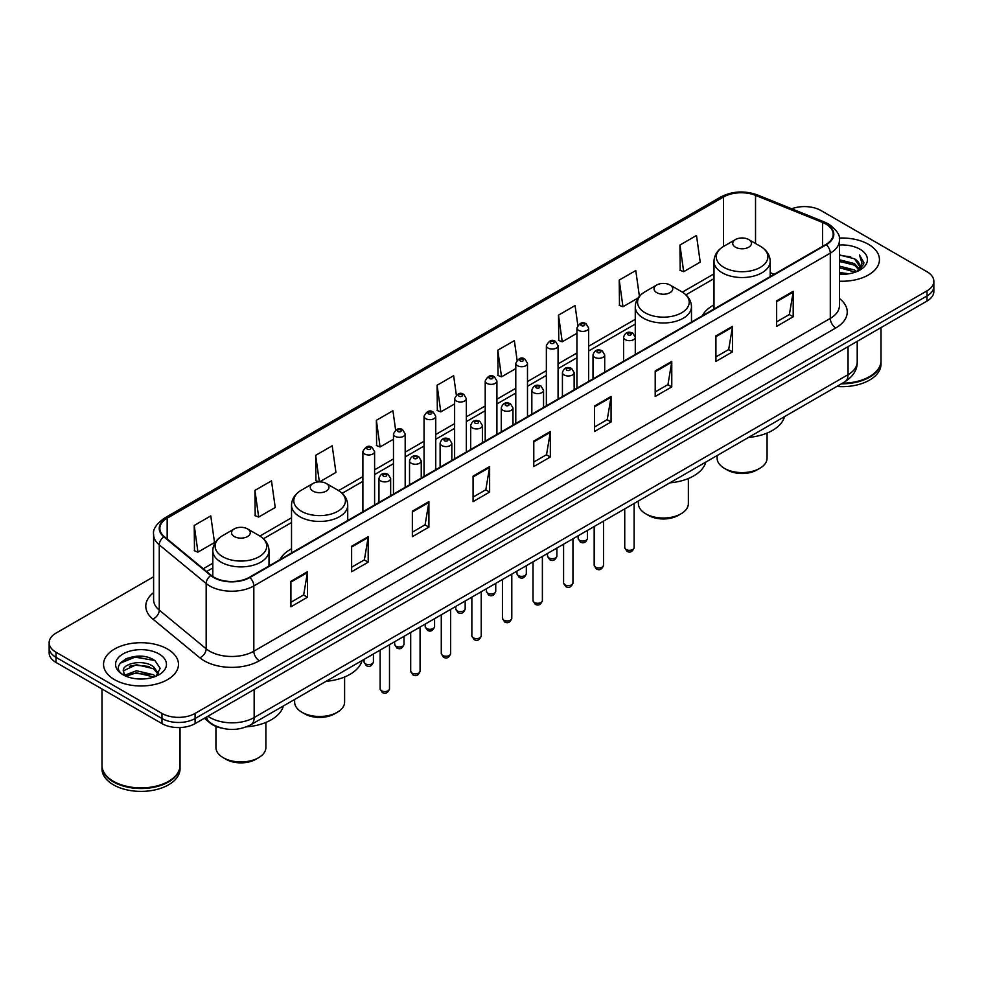 <?xml version="1.0" encoding="UTF-8"?>
<svg xmlns="http://www.w3.org/2000/svg" width="983" height="983" viewBox="0 0 983 983"><rect width="100%" height="100%" fill="white"/><g stroke="black" fill="none" stroke-linecap="round" stroke-linejoin="round"><path stroke-width="1.47" d="M291.521 548.784A41.372 23.887 0 0 0 279.872 559.696M713.99 304.877A41.372 23.887 0 0 0 702.341 315.789M221.322 728.022A23.42 13.516 180 0 1 210.153 723.07L204.329 718.278M144.132 656.595A31.223 18.026 0 0 0 125.861 658.77M153.606 576.763L56.006 633.113A23.42 13.516 0 0 0 49.15 642.673L49.15 652.872A23.42 13.516 0 0 0 56.006 662.431L161.986 723.611A23.42 13.516 0 0 0 195.101 723.611L926.994 301.056A23.42 13.516 0 0 0 933.85 291.496L933.85 286.397A23.42 13.516 0 0 1 926.994 295.957A23.42 13.516 0 0 0 933.85 286.397L933.85 281.298A23.42 13.516 0 0 0 926.994 271.738L821.014 210.559A23.42 13.516 0 0 0 791.696 208.777M49.15 642.673A23.42 13.516 0 0 0 56.006 652.233L161.986 713.412A23.42 13.516 0 0 0 195.101 713.412L195.101 718.512L926.994 295.957L195.101 718.512A23.42 13.516 0 0 1 161.986 718.512A23.42 13.516 0 0 0 195.101 718.512L195.101 723.611M56.006 652.233L56.006 657.332L161.986 718.512L56.006 657.332A23.42 13.516 0 0 1 49.15 647.772A23.42 13.516 0 0 0 56.006 657.332L56.006 662.431M868.481 244.337A37.465 21.626 0 0 0 839.261 238.058A37.465 21.626 0 0 1 868.481 244.337A37.465 21.626 0 0 1 879.453 259.635A37.465 21.626 0 0 0 868.481 244.337M167.503 649.038A37.465 21.626 0 0 0 126.672 644.356A37.465 21.626 0 0 0 103.547 664.336A37.465 21.626 0 0 0 114.52 679.634A37.465 21.626 0 0 0 155.351 684.328A37.465 21.626 0 0 0 178.476 664.336A37.465 21.626 0 0 0 167.503 649.038A37.465 21.626 0 0 0 126.672 644.356A37.465 21.626 0 0 0 103.547 664.336A37.465 21.626 0 0 0 114.52 679.634A37.465 21.626 0 0 0 155.351 684.328A37.465 21.626 0 0 0 178.476 664.336A37.465 21.626 0 0 0 167.503 649.038M825.867 224.063A24.98 14.426 180 0 1 833.191 234.261A24.98 14.426 180 0 1 825.867 244.46L249.412 577.279A24.98 14.426 180 0 1 211.284 575.35L164.37 536.669A24.98 14.426 180 0 1 159.86 528.399A24.98 14.426 180 0 1 167.171 518.201L723.537 196.981A24.98 14.426 180 0 1 755.534 195.359L822.538 222.453A24.98 14.426 180 0 1 825.867 224.063M826.31 223.817A25.607 14.782 0 0 0 822.894 222.158L755.89 195.064A25.607 14.782 0 0 0 723.107 196.723L166.729 517.943A25.607 14.782 0 0 0 163.866 536.878L210.78 575.559A25.607 14.782 0 0 0 249.854 577.537L826.31 244.718A25.607 14.782 0 0 0 826.31 223.817M290.919 581.297L290.919 606.794L307.482 597.222L307.482 571.737L290.919 581.297M290.919 602.26L303.673 594.899L307.409 572.585A6.242 3.6 -120 0 0 307.482 571.737M303.563 594.961L307.482 597.222M351.631 546.241L351.631 571.737L368.195 562.178L368.195 536.681L351.631 546.241M351.631 567.216L364.386 559.843L368.121 537.529A6.242 3.6 -120 0 0 368.195 536.681M364.275 559.917L368.195 562.178M412.344 511.185L412.344 536.681L428.907 527.121L428.907 501.625L412.344 511.185M412.344 532.159L425.098 524.799L428.846 502.473A6.242 3.6 -120 0 0 428.907 501.625M424.988 524.861L428.907 527.121M473.069 476.128L473.069 501.625L489.62 492.065L489.62 466.569L473.069 476.128M473.069 497.103L485.823 489.743L489.559 467.416A6.242 3.6 -120 0 0 489.62 466.569M485.7 489.804L489.62 492.065M776.644 300.872L776.644 326.356L793.195 316.796L793.195 291.312L776.644 300.872M776.644 321.834L789.398 314.474L793.134 292.148A6.242 3.6 -120 0 0 793.195 291.312M789.275 314.535L793.195 316.796M715.919 335.916L715.919 361.412L732.482 351.853L732.482 326.356L715.919 335.916M715.919 356.89L728.673 349.53L732.421 327.204A6.242 3.6 -120 0 0 732.482 326.356M728.563 349.592L732.482 351.853M655.206 370.972L655.206 396.468L671.77 386.909L671.77 361.412L655.206 370.972M655.206 391.947L667.961 384.586L671.696 362.26A6.242 3.6 -120 0 0 671.77 361.412M667.85 384.648L671.77 386.909M594.494 406.028L594.494 431.525L611.057 421.965L611.057 396.468L594.494 406.028M594.494 427.003L607.248 419.63L610.984 397.316A6.242 3.6 -120 0 0 611.057 396.468M607.138 419.704L611.057 421.965M533.781 441.084L533.781 466.569L550.333 457.009L550.333 431.525L533.781 441.084M533.781 462.047L546.536 454.687L550.271 432.373A6.242 3.6 -120 0 0 550.333 431.525M546.425 454.748L550.333 457.009M839.433 281.212A37.465 21.626 0 0 0 879.453 259.635A37.465 21.626 0 0 1 839.433 281.212M195.101 713.412L926.994 290.857A23.42 13.516 0 0 0 933.85 281.298M319.586 481.879L335.94 472.43L332.205 445.791L315.654 455.362L315.912 480.699M254.929 490.406L258.676 517.046L275.228 507.486L271.492 480.847L254.929 490.406L255.199 515.756M194.216 525.463L197.952 552.102L214.515 542.542L210.78 515.903L194.216 525.463L194.487 550.799M517.083 360.11L514.355 340.634L497.791 350.194L498.062 375.531M577.832 325.287L575.067 305.578L558.504 315.138L558.774 340.487M639.405 296.325L635.78 270.534L619.216 280.094L619.487 305.43M679.941 245.037L683.677 271.677L700.228 262.117L696.492 235.478L679.941 245.037L680.199 270.374M395.621 430.001L392.917 410.747L376.366 420.306L376.624 445.643M456.345 395.019L453.63 375.69L437.079 385.25L437.349 410.587M437.079 385.25L440.814 411.889L454.625 403.915M440.814 411.889L437.079 410.489M497.791 350.194L501.527 376.833L515.78 368.6M501.527 376.833L497.791 375.432M558.504 315.138L562.239 341.777L576.935 333.298M562.239 341.777L558.504 340.388M619.216 280.094L622.964 306.721L638.102 297.984M622.964 306.721L619.216 305.332M683.677 271.677L679.941 270.276M376.366 420.306L380.102 446.946L393.47 439.217M380.102 446.946L376.366 445.545M319.094 481.891L315.654 480.601M315.654 455.362L319.364 481.879M258.676 517.046L254.929 515.645M197.952 552.102L194.216 550.701M842.468 383.186A39.025 22.535 0 0 0 869.586 376.587A39.025 22.535 0 0 0 881.014 360.65L881.014 327.597M842.308 383.272A38.644 22.302 0 0 0 869.316 376.747A38.644 22.302 0 0 0 869.451 376.661M841.362 383.812A39.025 22.535 0 0 0 881.014 361.289A39.025 22.535 0 0 0 881.014 360.97M836.742 386.479A39.025 22.535 0 0 0 881.014 364.152L881.014 361.289M839.433 272.5L848.894 273.778M839.433 274.097L843.783 274.294M839.433 266.123L854.473 269.956L856.623 271.652M839.433 267.72L855.321 272.144M839.433 259.758L854.473 263.579L859.031 268.654M839.433 261.343L854.473 265.177L858.614 269.416M856.721 271.615A17.645 10.186 0 0 0 859.634 266A17.645 10.186 0 0 0 854.473 258.799L859.621 266.393M839.433 274.257A25.447 14.696 0 0 0 859.99 270.018A25.447 14.696 0 0 0 859.99 249.24A25.447 14.696 0 0 0 839.433 245.013M854.473 258.799L839.433 254.892M858.442 270.841L863.688 264.132L863.86 262.559L859.486 254.978L862.042 263.456L857.004 271.492M859.486 254.978L863.848 262.866M839.433 255.334L850.713 256.846M839.433 261.699L850.184 263.063M839.433 268.076L850.184 269.428M717.111 455.559L717.111 458.164A24.98 14.426 0 0 0 724.422 468.363L727.187 469.948A21.073 12.165 0 0 0 756.984 469.948L759.748 468.363A24.98 14.426 0 0 0 767.059 458.164L767.059 433.073M727.187 469.948L724.422 468.363A24.98 14.426 0 0 0 759.748 468.363M735.468 247.2A9.363 5.407 0 0 0 748.714 247.2A9.363 5.407 0 0 0 748.714 239.557L760.338 246.266A25.816 14.905 0 0 1 760.338 267.351A25.816 14.905 0 0 1 723.832 267.351A25.816 14.905 0 0 1 723.832 246.266C717.479 250.051 714.199 255.064 713.99 261.318A28.102 16.22 0 0 0 722.222 272.783A28.102 16.22 0 0 0 752.843 276.309A28.102 16.22 0 0 0 770.193 261.318C769.984 255.064 766.703 250.051 760.338 246.266L748.714 239.557A9.363 5.407 0 0 0 735.468 239.557A9.363 5.407 0 0 0 735.468 247.2M748.53 437.423A42.933 24.784 0 0 0 784.532 416.632M638.397 500.998L638.397 503.603A24.98 14.426 0 0 0 645.72 513.802L648.473 515.399A21.073 12.165 0 0 0 678.282 515.399L681.047 513.802A24.98 14.426 0 0 0 688.358 503.603L688.358 478.512M648.473 515.399L645.72 513.802A24.98 14.426 0 0 0 681.047 513.802M656.755 292.639A9.363 5.407 0 0 0 670.001 292.639A9.363 5.407 0 0 0 670.001 284.996L681.637 291.705A25.816 14.905 0 0 1 681.637 312.791A25.816 14.905 0 0 1 645.131 312.791A25.816 14.905 0 0 1 645.118 291.705C638.766 295.49 635.485 300.503 635.276 306.757A28.102 16.22 0 0 0 643.509 318.234A28.102 16.22 0 0 0 674.129 321.748A28.102 16.22 0 0 0 691.479 306.757C691.27 300.503 687.989 295.49 681.637 291.705L670.001 284.996A9.363 5.407 0 0 0 656.755 284.996A9.363 5.407 0 0 0 656.755 292.639M669.816 482.862A42.933 24.784 0 0 0 705.819 462.071M294.642 699.466L294.642 702.071A24.98 14.426 0 0 0 301.953 712.27L304.718 713.867A21.073 12.165 0 0 0 334.527 713.867L337.28 712.27A24.98 14.426 0 0 0 344.603 702.071L344.603 676.98M304.718 713.867L301.953 712.27A24.98 14.426 0 0 0 301.965 712.27A24.98 14.426 0 0 0 337.28 712.27M312.999 491.107A9.363 5.407 0 0 0 326.245 491.107A9.363 5.407 0 0 0 326.245 483.464L337.869 490.173A25.816 14.905 0 0 1 337.882 490.173A25.816 14.905 0 0 1 337.869 511.258A25.816 14.905 0 0 1 301.363 511.258A25.816 14.905 0 0 1 301.363 490.173C295.011 493.957 291.73 498.971 291.521 505.225A28.102 16.22 0 0 0 299.754 516.689A28.102 16.22 0 0 0 330.374 520.216A28.102 16.22 0 0 0 347.724 505.225C347.515 498.971 344.234 493.957 337.882 490.173L326.245 483.464A9.363 5.407 0 0 0 312.999 483.464A9.363 5.407 0 0 0 312.999 491.107M326.061 681.33A42.933 24.784 0 0 0 362.063 660.539M215.941 726.412L215.941 747.51A24.98 14.426 0 0 0 223.252 757.709L226.016 759.306A21.073 12.165 0 0 0 255.813 759.306L258.578 757.709A24.98 14.426 0 0 0 265.889 747.51L265.889 722.419M226.016 759.306L223.252 757.709A24.98 14.426 0 0 0 258.578 757.709M234.286 536.546A9.363 5.407 0 0 0 247.532 536.558A9.363 5.407 0 0 0 247.532 528.903L259.168 535.624A25.816 14.905 0 0 1 259.168 556.697A25.816 14.905 0 0 1 222.662 556.697A25.816 14.905 0 0 1 222.662 535.624C216.297 539.397 213.016 544.41 212.807 550.664A28.102 16.22 0 0 0 221.04 562.141A28.102 16.22 0 0 0 251.673 565.655A28.102 16.22 0 0 0 269.01 550.664C268.801 544.41 265.521 539.397 259.168 535.624L247.532 528.903A9.363 5.407 0 0 0 234.286 528.903A9.363 5.407 0 0 0 234.286 536.546M246.45 726.842A42.933 24.784 0 0 0 283.362 705.978M168.474 781.374A38.644 22.302 0 0 1 168.326 781.448A38.644 22.302 0 0 1 113.684 781.448L113.414 781.288A39.025 22.535 0 0 0 168.609 781.288A39.025 22.535 0 0 0 180.036 765.364L180.036 727.543M101.986 765.671A39.025 22.535 0 0 0 101.986 765.99A39.025 22.535 0 0 0 113.414 781.927A39.025 22.535 0 0 0 155.941 786.818A39.025 22.535 0 0 0 180.036 765.99A39.025 22.535 0 0 0 180.036 765.671M101.986 765.99L101.986 768.866A39.025 22.535 0 0 0 113.414 784.803A39.025 22.535 0 0 0 155.941 789.681A39.025 22.535 0 0 0 180.036 768.866L180.036 765.99M136.748 678.823L142.695 678.995M125.074 675.088L136.44 670.75L153.483 674.743L155.547 676.402M126.119 676.181L136.44 672.777L153.864 677.017M125.259 675.886L123.428 671.61A17.645 10.186 0 0 0 126.279 676.329M158.558 673.65L153.483 666.646C142.891 658.745 121.106 663.623 123.428 671.61L123.367 670.824M123.477 671.856L123.969 670.541L136.44 664.68L153.483 668.673L158.152 674.178M156.15 676.144L160.143 668.317L155.093 660.723C137.239 647.883 105.5 664.803 123.833 675.174L124.743 675.726M159.013 653.953A25.447 14.696 0 0 0 123.01 653.953A25.447 14.696 0 0 0 123.01 674.731A25.447 14.696 0 0 0 159.013 674.731A25.447 14.696 0 0 0 159.013 653.953M101.986 688.972L101.986 765.364A39.025 22.535 0 0 0 113.414 781.288L113.684 781.448M120.11 663.267L135.052 657.135L154.749 660.49M129.449 666.253L135.052 665.233L149.121 666.437M129.449 674.35L135.052 673.33L149.121 674.535M207.904 716.214A31.223 18.026 0 0 0 210.006 717.553A31.223 18.026 0 0 0 254.155 717.553L848.059 374.67A31.223 18.026 0 0 0 857.213 361.928C857.434 369.669 853.305 376.305 844.827 381.822L250.923 724.704A15.617 9.019 60 0 0 254.155 717.553L254.155 689.513M848.059 346.63L848.059 374.67A15.617 9.019 60 0 1 844.827 381.822M206.639 716.951A15.617 10.444 129.5 0 0 209.367 722.026L204.624 718.118M926.994 301.056L926.994 290.857M161.986 723.611L161.986 713.412M839.433 298.5A39.025 22.535 180 0 1 835.808 327.953L259.352 660.773A7.803 4.51 60 0 1 253.823 651.213L830.291 318.394A31.223 18.026 0 0 0 839.433 305.652L839.433 240.38A31.223 18.026 180 0 1 830.291 253.135A7.803 4.51 -120 0 0 826.31 244.718M259.352 660.773A39.025 22.535 180 0 1 204.157 660.773A39.025 22.535 180 0 1 199.782 657.762L152.857 619.081A39.025 22.535 180 0 1 153.606 592.626M209.674 651.213A31.223 18.026 0 0 0 253.823 651.213L253.823 585.942A31.223 18.026 180 0 1 206.172 583.533L159.258 544.852A31.223 18.026 180 0 1 153.606 534.519L153.606 599.777A31.223 18.026 0 0 0 159.258 610.111L206.172 648.805A31.223 18.026 0 0 0 209.674 651.213M839.433 240.38C840.477 235.502 836.889 230.071 828.669 224.063L824.565 222.072A7.803 3.662 112 0 0 822.894 222.158M824.565 222.072L757.561 194.978C744.635 190.407 732.36 191.071 720.748 196.981A7.803 4.51 60 0 1 723.107 196.723M166.729 517.943A7.803 4.51 -120 0 0 164.37 518.188C156.272 524.013 152.684 529.456 153.606 534.519M163.866 536.878A7.803 5.222 129.5 0 0 159.258 544.852L159.258 610.111A7.803 5.222 -50.5 0 1 152.857 619.081M757.561 194.978A7.803 3.662 112 0 0 755.89 195.064M210.78 575.559A7.803 5.222 129.5 0 0 206.172 583.533L206.172 648.805A7.803 5.222 -50.5 0 1 199.782 657.762M249.854 577.537A7.803 4.51 60 0 1 253.823 585.942L830.291 253.135L830.291 318.394A7.803 4.51 60 0 0 835.808 327.953M167.171 518.201L167.171 538.979M822.538 222.453L822.538 246.389M755.534 195.359L755.534 243.489M774.199 274.294L770.193 272.672M723.537 196.981L723.537 246.438M713.99 273.876L682.349 292.148M635.276 319.315L588.645 346.237M576.935 353.008L558.074 363.894M546.364 370.652L527.49 381.551M515.78 388.31L496.919 399.209M485.209 405.967L466.335 416.853M454.625 423.624L435.752 434.511M424.042 441.269L405.18 452.168M393.47 458.926L374.597 469.825M362.887 476.583L338.594 490.603M291.521 517.783L259.893 536.054M212.807 563.234L203.272 568.739M533.781 441.883L550.271 432.373M594.494 406.839L610.984 397.316M655.206 371.783L671.696 362.26M715.919 336.727L732.421 327.204M776.644 301.67L793.134 292.148M473.069 476.939L489.559 467.416M412.344 511.996L428.846 502.473M351.631 547.052L368.121 537.529M290.919 582.096L307.409 572.585M634.121 547.617C632.573 551.819 630.177 553.06 626.933 551.316L624.746 547.617A4.682 2.703 0 0 0 626.122 549.522A4.682 2.703 0 0 0 631.221 550.111A4.682 2.703 0 0 0 634.121 547.617L634.121 503.468M625.299 339.676A5.849 3.379 180 0 1 623.578 337.292C625.077 332.487 628.137 331.099 632.769 333.114L635.288 337.292A5.849 3.379 180 0 1 631.676 340.413A5.849 3.379 180 0 1 625.299 339.676M630.816 333.311A1.954 1.13 0 0 0 628.051 333.311A1.954 1.13 0 0 0 628.051 334.896A1.954 1.13 0 0 0 630.816 334.896A1.954 1.13 0 0 0 630.816 333.311M603.537 565.262C602.001 569.476 599.605 570.718 596.349 568.96L594.174 565.262A4.682 2.703 0 0 0 595.538 567.179A4.682 2.703 0 0 0 600.65 567.769A4.682 2.703 0 0 0 603.537 565.262L603.537 521.125M594.715 357.333A5.849 3.379 180 0 1 592.995 354.949C594.494 350.145 597.553 348.744 602.186 350.771L604.705 354.949A5.849 3.379 180 0 1 601.092 358.07A5.849 3.379 180 0 1 594.715 357.333M600.232 350.956A1.954 1.13 0 0 0 597.48 350.956A1.954 1.13 0 0 0 597.48 352.553A1.954 1.13 0 0 0 600.232 352.553A1.954 1.13 0 0 0 600.232 350.956M572.966 582.919C571.418 587.134 569.022 588.362 565.778 586.618L563.591 582.919A4.682 2.703 0 0 0 564.967 584.836A4.682 2.703 0 0 0 570.066 585.426A4.682 2.703 0 0 0 572.966 582.919L572.966 538.782M564.131 374.99A5.849 3.379 180 0 1 562.423 372.594C563.923 367.789 566.982 366.401 571.602 368.416L574.133 372.594A5.849 3.379 180 0 1 570.521 375.715A5.849 3.379 180 0 1 564.131 374.99M569.661 368.613A1.954 1.13 0 0 0 566.896 368.613A1.954 1.13 0 0 0 566.896 370.21A1.954 1.13 0 0 0 569.661 370.21A1.954 1.13 0 0 0 569.661 368.613M542.383 600.576C540.834 604.791 538.438 606.019 535.194 604.275L533.019 600.576A4.682 2.703 0 0 0 534.383 602.493A4.682 2.703 0 0 0 539.495 603.071A4.682 2.703 0 0 0 542.383 600.576L542.383 556.439M533.56 392.647A5.849 3.379 180 0 1 531.84 390.251C533.339 385.447 536.399 384.058 541.031 386.073L543.55 390.251A5.849 3.379 180 0 1 539.937 393.372A5.849 3.379 180 0 1 533.56 392.647M539.077 386.27A1.954 1.13 0 0 0 536.313 386.27A1.954 1.13 0 0 0 536.313 387.867A1.954 1.13 0 0 0 539.077 387.867A1.954 1.13 0 0 0 539.077 386.27M511.799 618.233C510.263 622.448 507.867 623.677 504.611 621.932L502.436 618.233A4.682 2.703 0 0 0 503.812 620.138A4.682 2.703 0 0 0 508.911 620.728A4.682 2.703 0 0 0 511.799 618.233L511.799 574.084M502.977 410.292A5.849 3.379 180 0 1 501.269 407.908C502.768 403.104 505.827 401.715 510.447 403.73L512.979 407.908A5.849 3.379 180 0 1 509.366 411.029A5.849 3.379 180 0 1 502.977 410.292M508.506 403.927A1.954 1.13 0 0 0 505.741 403.927A1.954 1.13 0 0 0 505.741 405.512A1.954 1.13 0 0 0 508.506 405.512A1.954 1.13 0 0 0 508.506 403.927M481.228 635.878C479.679 640.093 477.283 641.334 474.039 639.577L471.865 635.878A4.682 2.703 0 0 0 473.228 637.795A4.682 2.703 0 0 0 478.34 638.385A4.682 2.703 0 0 0 481.228 635.878L481.228 591.741M472.405 427.949A5.849 3.379 180 0 1 470.685 425.565C472.184 420.761 475.244 419.36 479.876 421.388L482.395 425.565A5.849 3.379 180 0 1 478.782 428.686A5.849 3.379 180 0 1 472.405 427.949M477.922 421.572A1.954 1.13 0 0 0 475.158 421.572A1.954 1.13 0 0 0 475.158 423.169A1.954 1.13 0 0 0 477.922 423.169A1.954 1.13 0 0 0 477.922 421.572M450.644 653.535C449.108 657.75 446.712 658.979 443.456 657.234L441.281 653.535A4.682 2.703 0 0 0 442.657 655.452A4.682 2.703 0 0 0 447.756 656.042A4.682 2.703 0 0 0 450.644 653.535L450.644 609.399M441.822 445.606A5.849 3.379 180 0 1 440.114 443.21C441.6 438.406 444.672 437.017 449.292 439.032L451.824 443.21A5.849 3.379 180 0 1 448.199 446.331A5.849 3.379 180 0 1 441.822 445.606M447.339 439.229A1.954 1.13 0 0 0 444.586 439.229A1.954 1.13 0 0 0 444.586 440.826A1.954 1.13 0 0 0 447.339 440.826A1.954 1.13 0 0 0 447.339 439.229M420.073 671.192C418.525 675.407 416.128 676.636 412.885 674.891L410.697 671.192A4.682 2.703 0 0 0 412.074 673.109A4.682 2.703 0 0 0 417.173 673.687A4.682 2.703 0 0 0 420.073 671.192L420.073 627.056M411.25 463.263A5.849 3.379 180 0 1 409.53 460.867C411.029 456.063 414.089 454.674 418.721 456.69L421.24 460.867A5.849 3.379 180 0 1 417.628 463.988A5.849 3.379 180 0 1 411.25 463.263M416.767 456.886A1.954 1.13 0 0 0 414.003 456.886A1.954 1.13 0 0 0 414.003 458.483A1.954 1.13 0 0 0 416.767 458.483A1.954 1.13 0 0 0 416.767 456.886M389.489 688.85C387.953 693.064 385.557 694.293 382.301 692.548L380.126 688.85A4.682 2.703 0 0 0 381.49 690.754A4.682 2.703 0 0 0 386.602 691.344A4.682 2.703 0 0 0 389.489 688.85L389.489 644.701M380.667 480.908A5.849 3.379 180 0 1 378.959 478.524C380.446 473.72 383.505 472.331 388.138 474.347L390.656 478.524A5.849 3.379 180 0 1 387.044 481.645A5.849 3.379 180 0 1 380.667 480.908M386.184 474.543A1.954 1.13 0 0 0 383.431 474.543A1.954 1.13 0 0 0 383.431 476.128A1.954 1.13 0 0 0 386.184 476.128A1.954 1.13 0 0 0 386.184 474.543M579.479 540.257A4.682 2.703 0 0 0 584.59 540.834A4.682 2.703 0 0 0 587.478 538.34C585.929 542.555 583.533 543.783 580.289 542.038L578.115 538.34A4.682 2.703 0 0 0 579.479 540.257M588.645 381.429L588.645 328.015A5.849 3.379 180 0 1 585.032 331.136A5.849 3.379 180 0 1 578.655 330.411A5.849 3.379 180 0 1 576.935 328.015L576.935 388.187M581.408 325.631A1.954 1.13 0 0 0 584.172 325.631A1.954 1.13 0 0 0 584.172 324.034A1.954 1.13 0 0 0 581.408 324.034A1.954 1.13 0 0 0 581.408 325.631M548.907 557.902A4.682 2.703 0 0 0 554.007 558.491A4.682 2.703 0 0 0 556.894 555.997C555.358 560.212 552.962 561.44 549.706 559.696L547.531 555.997A4.682 2.703 0 0 0 548.907 557.902M558.074 399.073L558.074 345.672A5.849 3.379 180 0 1 554.461 348.793A5.849 3.379 180 0 1 548.072 348.056A5.849 3.379 180 0 1 546.364 345.672L546.364 405.832M550.836 343.276A1.954 1.13 0 0 0 553.589 343.276A1.954 1.13 0 0 0 553.589 341.691A1.954 1.13 0 0 0 550.836 341.691A1.954 1.13 0 0 0 550.836 343.276M518.324 575.559A4.682 2.703 0 0 0 523.423 576.149A4.682 2.703 0 0 0 526.323 573.654C524.775 577.857 522.378 579.098 519.135 577.353L516.947 573.654A4.682 2.703 0 0 0 518.324 575.559M527.49 416.731L527.49 363.329A5.849 3.379 180 0 1 523.878 366.45A5.849 3.379 180 0 1 517.5 365.713A5.849 3.379 180 0 1 515.78 363.329L515.78 423.489M520.253 360.933A1.954 1.13 0 0 0 523.017 360.933A1.954 1.13 0 0 0 523.017 359.336A1.954 1.13 0 0 0 520.253 359.336A1.954 1.13 0 0 0 520.253 360.933M487.752 593.216A4.682 2.703 0 0 0 492.852 593.806A4.682 2.703 0 0 0 495.739 591.299C494.203 595.514 491.807 596.742 488.551 594.998L486.376 591.299A4.682 2.703 0 0 0 487.752 593.216M496.919 434.388L496.919 380.974A5.849 3.379 180 0 1 493.294 384.107A5.849 3.379 180 0 1 486.917 383.37A5.849 3.379 180 0 1 485.209 380.974L485.209 441.146M489.681 378.59A1.954 1.13 0 0 0 492.434 378.59A1.954 1.13 0 0 0 492.434 376.993A1.954 1.13 0 0 0 489.681 376.993A1.954 1.13 0 0 0 489.681 378.59M457.169 610.873A4.682 2.703 0 0 0 462.268 611.451A4.682 2.703 0 0 0 465.168 608.956C463.62 613.171 461.224 614.4 457.98 612.655L455.793 608.956A4.682 2.703 0 0 0 457.169 610.873M466.335 452.045L466.335 398.631A5.849 3.379 180 0 1 462.723 401.752A5.849 3.379 180 0 1 456.345 401.027A5.849 3.379 180 0 1 454.625 398.631L454.625 458.803M459.098 396.247A1.954 1.13 0 0 0 461.863 396.247A1.954 1.13 0 0 0 461.863 394.65A1.954 1.13 0 0 0 459.098 394.65A1.954 1.13 0 0 0 459.098 396.247M426.585 628.518A4.682 2.703 0 0 0 431.697 629.108A4.682 2.703 0 0 0 434.584 626.613C433.048 630.828 430.652 632.057 427.396 630.312L425.221 626.613A4.682 2.703 0 0 0 426.585 628.518M435.752 469.69L435.752 416.288A5.849 3.379 180 0 1 432.139 419.409A5.849 3.379 180 0 1 425.762 418.672A5.849 3.379 180 0 1 424.042 416.288L424.042 476.448M428.527 413.892A1.954 1.13 0 0 0 431.279 413.892A1.954 1.13 0 0 0 431.279 412.307A1.954 1.13 0 0 0 428.527 412.307A1.954 1.13 0 0 0 428.527 413.892M396.014 646.175A4.682 2.703 0 0 0 401.113 646.765A4.682 2.703 0 0 0 404.013 644.27C402.465 648.473 400.069 649.714 396.825 647.969L394.638 644.27A4.682 2.703 0 0 0 396.014 646.175M405.18 487.347L405.18 433.945A5.849 3.379 180 0 1 401.568 437.066A5.849 3.379 180 0 1 395.178 436.329A5.849 3.379 180 0 1 393.47 433.945L393.47 494.105M397.943 431.549A1.954 1.13 0 0 0 400.708 431.549A1.954 1.13 0 0 0 400.708 429.952A1.954 1.13 0 0 0 397.943 429.952A1.954 1.13 0 0 0 397.943 431.549M365.43 663.832A4.682 2.703 0 0 0 370.542 664.422A4.682 2.703 0 0 0 373.429 661.915C371.881 666.13 369.485 667.359 366.241 665.614L364.066 661.915A4.682 2.703 0 0 0 365.43 663.832M374.597 505.004L374.597 451.59A5.849 3.379 180 0 1 370.984 454.724A5.849 3.379 180 0 1 364.607 453.986A5.849 3.379 180 0 1 362.887 451.59L362.887 511.762M367.372 449.206A1.954 1.13 0 0 0 370.124 449.206A1.954 1.13 0 0 0 370.124 447.609A1.954 1.13 0 0 0 367.372 447.609A1.954 1.13 0 0 0 367.372 449.206M250.923 724.704C238.365 731.02 225.795 731.02 213.237 724.704L209.367 722.026M857.213 361.928L857.213 341.347M720.748 196.981L164.37 518.188M713.99 278.631L685.913 294.839M635.276 324.071L588.645 350.992M576.935 357.751L558.074 368.65M546.364 375.408L527.49 386.307M515.78 393.065L496.919 403.952M485.209 410.722L466.335 421.609M454.625 428.367L435.752 439.266M424.042 446.024L405.18 456.923M393.47 463.681L374.597 474.58M362.887 481.338L342.158 493.306M291.521 522.538L263.444 538.745M212.807 567.977L206.663 571.528M770.193 276.616L770.193 261.318M713.99 309.055L713.99 261.318M735.468 239.557L723.832 246.266M691.479 322.055L691.479 306.757M635.276 336.985L635.276 306.757M656.755 284.996L645.118 291.705M347.724 520.523L347.724 505.225M291.521 552.962L291.521 505.225M312.999 483.464L301.363 490.173M269.01 565.962L269.01 550.664M212.807 576.48L212.807 550.664M234.286 528.903L222.662 535.624M624.746 547.617L624.746 508.875M623.578 361.252L623.578 337.292M635.288 354.494L635.288 337.292M594.174 565.262L594.174 526.532M592.995 378.91L592.995 354.949M604.705 372.152L604.705 354.949M563.591 582.919L563.591 544.189M562.423 396.567L562.423 372.594M574.133 389.809L574.133 372.594M533.019 600.576L533.019 561.846M531.84 414.212L531.84 390.251M543.55 407.454L543.55 390.251M502.436 618.233L502.436 579.491M501.269 431.869L501.269 407.908M512.979 425.111L512.979 407.908M471.865 635.878L471.865 597.148M470.685 449.526L470.685 425.565M482.395 442.768L482.395 425.565M441.281 653.535L441.281 614.805M440.114 467.183L440.114 443.21M451.824 460.425L451.824 443.21M410.697 671.192L410.697 632.462M409.53 484.84L409.53 460.867M421.24 478.07L421.24 460.867M380.126 688.85L380.126 650.107M378.959 502.485L378.959 478.524M390.656 495.727L390.656 478.524M587.478 538.34L587.478 530.402M588.645 328.015L586.126 323.837C582.722 321.392 579.663 322.78 576.935 328.015M578.115 538.34L578.115 535.809M556.894 555.997L556.894 548.047M558.074 345.672L555.542 341.494C552.151 339.037 549.092 340.437 546.364 345.672M547.531 555.997L547.531 553.466M526.323 573.654L526.323 565.704M527.49 363.329L524.971 359.151C521.568 356.694 518.508 358.082 515.78 363.329M516.947 573.654L516.947 571.111M495.739 591.299L495.739 583.361M496.919 380.974L494.388 376.796C490.996 374.351 487.937 375.739 485.209 380.974M486.376 591.299L486.376 588.768M465.168 608.956L465.168 601.018M466.335 398.631L463.816 394.453C460.413 392.008 457.353 393.397 454.625 398.631M455.793 608.956L455.793 606.425M434.584 626.613L434.584 618.663M435.752 416.288L433.233 412.11C429.841 409.653 426.769 411.054 424.042 416.288M425.221 626.613L425.221 624.082M404.013 644.27L404.013 636.32M405.18 433.945L402.649 429.768C399.258 427.31 396.198 428.711 393.47 433.945M394.638 644.27L394.638 641.727M373.429 661.915L373.429 653.978M374.597 451.59L372.078 447.425C368.686 444.967 365.615 446.356 362.887 451.59M364.066 661.915L364.066 659.384"/></g></svg>

